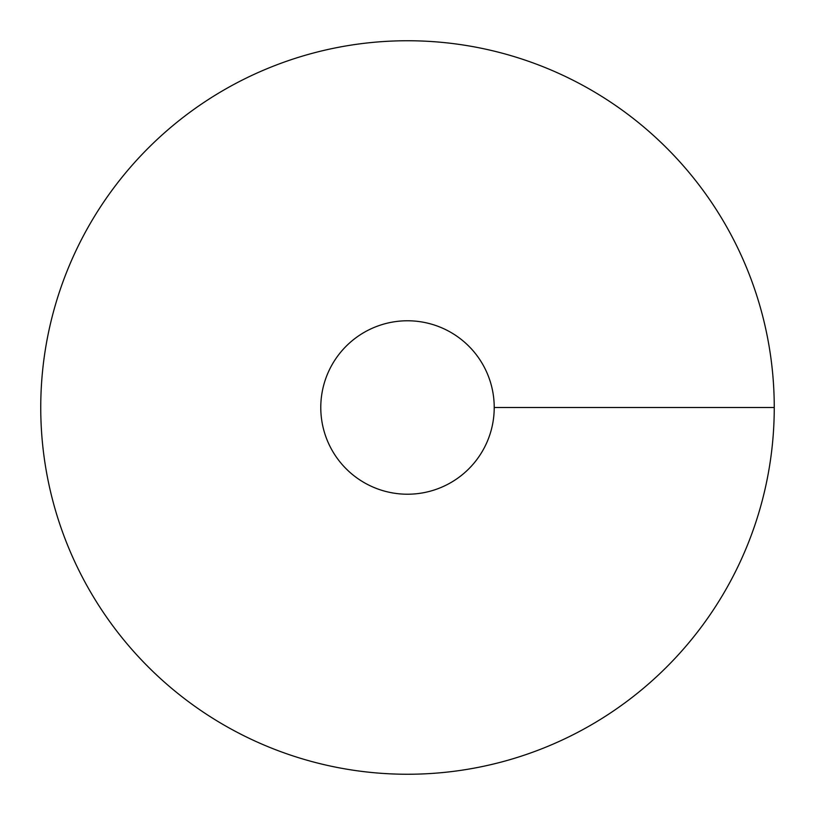<?xml version="1.0" encoding="UTF-8"?>
<svg xmlns="http://www.w3.org/2000/svg" width="815" height="815" viewBox="0 0 815 815"><rect width="100%" height="100%" fill="white"/><g stroke="black" fill="none" stroke-linecap="round" stroke-linejoin="round"><path stroke-width="1.22" d="M407.5 774.25A366.75 366.75 0 0 0 725.116 224.125A366.75 366.75 0 0 0 89.884 224.125A366.75 366.75 0 0 0 407.5 774.25M407.5 494.216A86.716 86.716 0 0 0 482.602 364.142A86.716 86.716 0 0 0 332.398 364.142A86.716 86.716 0 0 0 407.5 494.216M774.25 407.5L494.216 407.5"/></g></svg>
